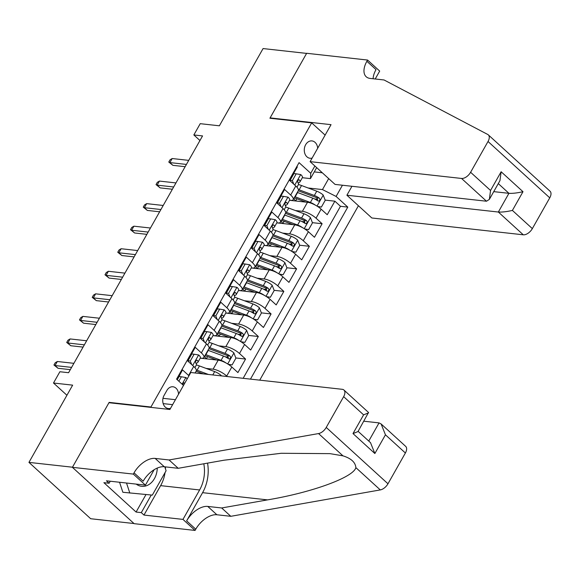 <?xml version="1.0" encoding="UTF-8"?>
<svg xmlns="http://www.w3.org/2000/svg" width="579" height="579" viewBox="0 0 579 579"><rect width="100%" height="100%" fill="white"/><g stroke="black" fill="none" stroke-linecap="round" stroke-linejoin="round"><path stroke-width="0.87" d="M317.683 148.246A8.728 6.695 96.3 0 0 311.958 140.914A8.728 6.695 96.3 0 0 305.654 144.721A8.728 6.695 96.3 0 0 310.033 158.27A8.728 6.695 96.3 0 0 312.124 158.074M259.739 380.15L358.423 205.74M133.988 523.532L90.686 518.726L28.95 462.382L72.65 385.144L53.5 383.016L66.925 395.269M325.116 135.117L311.69 122.871L269.915 118.232L306.595 53.398L263.076 48.564L219.376 125.802L200.225 123.674L193.849 134.95L199.95 140.516M109.597 402.789L109.149 402.376L72.469 467.21L28.95 462.382M296.875 166.499L297.338 166.926L289.681 180.46L295.775 186.018L290.672 195.036A10.914 3.416 29.5 0 1 293.206 199.639A10.914 3.416 29.5 0 1 290.383 200.356L289.565 200.262M290.672 195.036L284.579 189.478L276.928 203.005L283.015 208.563L277.913 217.588A10.914 3.416 29.5 0 1 280.446 222.184A10.914 3.416 29.5 0 1 277.623 222.908L276.805 222.814M277.913 217.588L271.819 212.03L264.169 225.557L270.255 231.115L265.153 240.14A10.914 3.416 29.5 0 1 267.686 244.736A10.914 3.416 29.5 0 1 264.864 245.46L264.046 245.366M265.153 240.14L259.059 234.582L251.409 248.109L257.496 253.667L252.393 262.692A10.914 3.416 29.5 0 1 254.926 267.288A10.914 3.416 29.5 0 1 252.104 268.005L251.286 267.918M252.393 262.692L246.307 257.134L238.649 270.661L244.736 276.219L239.634 285.244A10.914 3.416 29.5 0 1 242.167 289.84A10.914 3.416 29.5 0 1 239.344 290.557L238.534 290.47M239.634 285.244L233.547 279.686L225.89 293.213L231.976 298.771L226.874 307.789A10.914 3.416 29.5 0 1 229.407 312.392A10.914 3.416 29.5 0 1 226.584 313.109L225.774 313.022M226.874 307.789L220.787 302.231L213.13 315.765L219.224 321.323L214.114 330.341A10.914 3.416 29.5 0 1 216.655 334.944A10.914 3.416 29.5 0 1 213.825 335.661L213.014 335.574M214.114 330.341L208.027 324.783L200.37 338.317L206.464 343.875L201.354 352.893A10.914 3.416 29.5 0 1 203.895 357.496A10.914 3.416 29.5 0 1 201.072 358.213L200.254 358.126M201.354 352.893L195.268 347.335L187.61 360.869L193.704 366.427A10.914 3.416 29.5 0 1 196.238 371.023L195.13 372.977M200.233 358.162L218.189 360.16A10.914 3.416 -150.5 0 1 231.824 367.021L237.911 372.579L245.568 359.052L235.841 357.967M228.35 357.134L225.238 356.794M212.992 335.61L230.941 337.608A10.914 3.416 -150.5 0 1 244.584 344.469L250.671 350.027L258.328 336.5L248.601 335.415M241.11 334.59L237.998 334.242M225.745 313.058L243.701 315.056A10.914 3.416 -150.5 0 1 257.344 321.917L263.431 327.475L271.088 313.948L261.361 312.87M253.87 312.038L250.758 311.69M238.505 290.506L256.461 292.504A10.914 3.416 -150.5 0 1 270.096 299.365L276.19 304.923L283.848 291.396L274.12 290.318M266.63 289.486L263.517 289.138M251.264 267.961L269.221 269.952A10.914 3.416 -150.5 0 1 282.856 276.82L288.95 282.371L296.6 268.844L286.88 267.766M279.389 266.933L276.277 266.586M264.024 245.409L281.98 247.399A10.914 3.416 -150.5 0 1 295.616 254.268L301.71 259.826L309.36 246.292L299.64 245.214M292.142 244.381L289.037 244.034M276.784 222.857L294.74 224.847A10.914 3.416 -150.5 0 1 308.375 231.716L314.469 237.274L322.119 223.74L312.399 222.662M304.901 221.829L301.789 221.482M53.5 383.016L59.883 371.74L68.583 372.71L202.556 135.92L193.849 134.95M178.549 394.169A8.453 6.485 96.3 0 0 172.983 386.772A8.453 6.485 96.3 0 0 166.875 390.456L164.074 395.414A8.453 6.485 96.3 0 0 168.308 408.542A8.453 6.485 96.3 0 0 170.566 408.282M311.69 122.871L150.931 407.015L151.38 407.428M316.67 167.628L310.453 178.614L310.742 173.295L299.061 162.634L176.573 379.129L183.492 385.44M310.742 173.295L314.875 165.992M342.442 185.229L336.102 196.44L347.784 207.101L250.461 379.122M295.391 210.539L302.397 211.321A10.914 3.416 29.5 0 1 316.033 218.182L322.119 223.74M289.543 200.305L307.5 202.295L302.397 211.321M282.632 233.091L289.638 233.873A10.914 3.416 29.5 0 1 303.273 240.734L309.36 246.292M269.872 255.643L276.878 256.417A10.914 3.416 29.5 0 1 290.513 263.286L296.6 268.844M257.112 278.195L264.118 278.969A10.914 3.416 29.5 0 1 277.754 285.838L283.848 291.396M244.352 300.747L251.358 301.521A10.914 3.416 29.5 0 1 264.994 308.39L271.088 313.948M231.593 323.299L238.599 324.074A10.914 3.416 29.5 0 1 252.234 330.942L258.328 336.5M218.833 345.851L225.839 346.626A10.914 3.416 29.5 0 1 239.474 353.494L245.568 359.052M206.081 368.403L213.079 369.178A10.914 3.416 29.5 0 1 226.722 376.039L227.272 376.545M193.704 366.427L188.602 375.445L182.508 369.887L177.362 379.592M243.144 378.311L340.466 206.29L334.879 201.188L325.152 200.11M307.5 202.295A10.914 3.416 -150.5 0 1 321.135 209.164L327.222 214.722L334.879 201.188M310.453 178.614L302.325 177.71M109.149 402.376L150.931 407.015M314.259 171.891L322.315 172.788M308.151 187.987L322.467 189.579L328.677 178.593M317.661 199.277L314.549 198.93M203.895 357.496L208.997 348.471A10.914 3.416 -150.5 0 0 206.464 343.875M216.655 334.944L221.757 325.926A10.914 3.416 -150.5 0 0 219.224 321.323M229.407 312.392L234.517 303.374A10.914 3.416 -150.5 0 0 231.976 298.771M242.167 289.84L247.269 280.822A10.914 3.416 -150.5 0 0 244.736 276.219M254.926 267.288L260.029 258.27A10.914 3.416 -150.5 0 0 257.496 253.667M267.686 244.736L272.789 235.718A10.914 3.416 -150.5 0 0 270.255 231.115M280.446 222.184L285.548 213.166A10.914 3.416 -150.5 0 0 283.015 208.563M340.466 206.29L347.784 207.101M336.102 196.44L322.467 189.579M293.206 199.639L298.308 190.614A10.914 3.416 -150.5 0 0 295.775 186.018M178.853 381.206L181.372 376.77L185.982 377.559A7.23 2.265 29.5 0 1 187.183 378.905M181.372 376.77L179.106 376.516L177.268 379.759M184.759 383.189A7.23 2.265 -150.5 0 0 184.592 382.958L183.225 383.139L182.754 384.767M71.593 367.39L55.041 365.552L58.045 368.295L53.956 365.009L55.041 365.552L57.343 361.491L73.888 363.33M58.045 368.295L70.312 369.655M53.956 365.009L55.237 362.751L57.343 361.491M136.21 484.109A17.732 13.592 96.3 0 0 148.846 484.601A17.732 13.592 96.3 0 0 157.249 468.085M164.783 466.812L166.086 470.763L152.313 495.11L122.857 492.273L119.556 482.256M129.819 493.047L126.519 483.031M190.809 372.5L342.261 389.312A8.186 4.589 -47.6 0 1 343.948 390.036A8.186 4.589 -47.6 0 1 343.651 396.658L326.238 427.44L387.973 483.783A8.186 4.589 132.4 0 1 380.287 489.914L230.811 516.309L216.886 514.76A19.093 10.704 -47.6 0 0 195.767 529.199L195.065 530.436L134.14 523.669L72.404 467.325L108.961 402.716L169.886 409.483L190.809 372.5M230.811 516.309L221.677 507.971L267.505 499.88C311.763 492.548 353.487 477.32 355.875 467.629C355.412 462.31 351.106 458.38 342.963 455.847L329.965 453.639L281.184 453.285L224.044 460.211L178.209 468.302L164.284 466.754A19.093 10.704 -47.6 0 0 143.172 481.185L134.031 472.848L133.329 474.092L72.404 467.325M178.209 468.302L169.075 459.965L155.15 458.416A19.093 10.704 -47.6 0 0 134.031 472.848M267.505 499.88L202.585 492.671L186.633 520.861A19.093 10.704 -47.6 0 1 207.752 506.422L221.677 507.971M405.387 453.002L385.448 434.807L381.112 423.951L405.684 446.38A8.186 4.589 132.4 0 1 405.387 453.002L387.973 483.783M342.963 455.847L318.551 433.57L169.075 459.965M165.051 472.594A30.687 23.529 -83.7 0 1 160.629 485.636L143.976 515.064L141.305 512.632L151.271 495.016M110.242 481.221L109.105 483.241L103.88 482.662L136.087 512.046L141.305 512.632M109.105 483.241L106.435 480.802L145.43 485.13L133.329 474.092M195.065 530.436L182.971 519.399L199.617 489.964A30.687 23.529 96.3 0 0 203.794 463.786M143.976 515.064L182.971 519.399M363.851 421.208L379.05 422.894L381.112 423.951M202.585 492.671A35.529 27.242 96.3 0 0 207.557 463.12M154.159 469.707L145.43 485.13M318.551 433.57A8.186 4.589 -47.6 0 0 326.238 427.44M165.485 466.891A30.687 23.529 -83.7 0 1 165.435 468.78M136.087 512.046L145.995 494.531M385.448 434.807L374.859 453.523L370.517 442.667L358.112 431.348M374.859 453.523L353.002 433.577L357.996 431.565L368.519 412.465L343.948 390.036M353.002 433.577L363.59 414.854L368.584 412.849M351.952 186.286L346.901 195.224L371.841 217.986L523.286 234.806L498.345 212.037L508.934 193.321L498.287 183.601M346.901 195.224L498.345 212.037C502.058 212.247 506.741 211.711 512.401 210.423L532.34 228.618L549.753 197.837L488.025 141.493A8.186 4.589 -47.6 0 0 488.314 134.864A8.186 4.589 -47.6 0 0 487.764 134.48L384.065 79.974L370.14 78.426A19.093 10.704 132.4 0 1 366.196 76.746A19.093 10.704 132.4 0 1 366.883 61.287L367.585 60.05L306.66 53.282L270.103 117.892L270.552 118.304M270.103 117.892L331.036 124.659L310.105 161.642L461.557 178.455A8.186 4.589 -47.6 0 0 470.604 172.274L488.025 141.493M367.585 60.05L379.686 71.087L375.214 78.99M310.105 161.642L335.053 184.412L486.498 201.224L461.557 178.455M488.314 134.864L550.05 191.208A8.186 4.589 132.4 0 1 549.753 197.837M532.34 228.618A8.186 4.589 132.4 0 1 523.286 234.806M373.108 78.758A19.093 10.704 132.4 0 1 376.017 69.625L366.883 61.287M493.742 191.635L508.934 193.321C512.647 193.531 517.329 192.988 522.989 191.7L512.401 210.423M470.604 172.274L490.543 190.469L489.356 199.379L486.498 201.224M490.543 190.469L501.132 171.753L499.945 180.662L489.356 199.379M194.124 354.218L191.866 353.964L188.037 360.731L190.303 360.985L194.124 354.218L198.742 355.007A7.23 2.265 29.5 0 1 200.334 357.981L197.909 362.266A7.23 2.265 -150.5 0 0 197.352 360.413L196.896 360.152M190.303 360.985L191.707 364.604M188.356 361.542L188.037 360.731M196.1 363.518L197.642 362.541A7.23 2.265 -150.5 0 0 197.909 362.266M196.324 360.297L197.352 360.413C195.84 360.167 195.333 361.072 195.818 363.113A7.23 2.265 29.5 0 1 196.382 364.965L194.884 367.614M84.353 344.838L67.801 343L70.804 345.743L66.715 342.457L67.801 343L70.102 338.939L86.647 340.778M70.804 345.743L83.072 347.103M66.715 342.457L67.996 340.199L70.102 338.939M206.884 331.666L204.626 331.412L200.797 338.179L203.055 338.433L206.884 331.666L211.501 332.455A7.23 2.265 29.5 0 1 213.094 335.429L210.669 339.714A7.23 2.265 -150.5 0 0 210.112 337.861L209.656 337.6M203.055 338.433L204.467 342.051M201.108 338.99L200.797 338.179M208.86 340.966L210.401 339.989A7.23 2.265 -150.5 0 0 210.669 339.714M209.084 337.745L210.112 337.861C208.599 337.615 208.093 338.52 208.578 340.568A7.23 2.265 29.5 0 1 209.142 342.421L207.644 345.062M97.113 322.286L80.561 320.448L83.564 323.191L79.475 319.905L80.561 320.448L82.862 316.387L99.407 318.226M83.564 323.191L95.832 324.551M79.475 319.905L80.756 317.647L82.862 316.387M219.644 309.114L217.386 308.86L213.557 315.627L215.815 315.881L219.644 309.114L224.254 309.903A7.23 2.265 29.5 0 1 225.853 312.877L223.429 317.162A7.23 2.265 -150.5 0 0 222.872 315.309L222.416 315.048M215.815 315.881L217.226 319.507M213.868 316.438L213.557 315.627M221.619 318.414L223.161 317.437A7.23 2.265 -150.5 0 0 223.429 317.162M221.844 315.193L222.872 315.309C221.359 315.063 220.852 315.968 221.337 318.016A7.23 2.265 29.5 0 1 221.895 319.869L220.404 322.51M109.872 299.734L93.32 297.896L96.324 300.639L92.235 297.353L93.32 297.896L95.615 293.835L112.167 295.674M96.324 300.639L108.591 301.999M92.235 297.353L93.508 295.095L95.615 293.835M232.403 286.562L230.138 286.308L226.317 293.075L228.575 293.329L232.403 286.562L237.014 287.35A7.23 2.265 29.5 0 1 238.613 290.325L236.189 294.61A7.23 2.265 -150.5 0 0 235.631 292.757L235.175 292.496M228.575 293.329L229.986 296.955M226.628 293.886L226.317 293.075M234.379 295.862L235.921 294.885A7.23 2.265 -150.5 0 0 236.189 294.61M234.604 292.641L235.631 292.757C234.119 292.518 233.605 293.415 234.097 295.464A7.23 2.265 29.5 0 1 234.654 297.317L233.163 299.958M122.632 277.182L106.08 275.343L109.084 278.086L104.994 274.801L106.08 275.343L108.374 271.283L124.926 273.122M109.084 278.086L121.351 279.447M104.994 274.801L106.268 272.543L108.374 271.283M221.279 375.88L221.098 375.409A7.23 2.265 -150.5 0 0 214.686 371.602L199.466 365.942A20.866 6.528 -150.5 0 0 196.404 364.929M208.404 374.454L197.041 370.227A20.866 6.528 -150.5 0 0 196.324 369.967M195.217 372.825A20.866 6.528 29.5 0 1 195.507 372.934L195.84 373.057M196.115 371.248A17.319 5.421 29.5 0 1 197.96 371.884L203.367 373.889M228.162 364.256L232.092 364.929L235.921 358.162L233.858 352.864A7.23 2.265 -150.5 0 0 227.446 349.05L212.218 343.39A20.866 6.528 -150.5 0 0 209.164 342.377M226.085 363.026A7.23 2.265 -150.5 0 0 221.069 360.326L205.842 354.666A20.866 6.528 -150.5 0 0 205.552 354.558M216.611 359.986L206.761 356.324A17.319 5.421 -150.5 0 0 204.915 355.687M232.092 364.929L228.452 364.437M204.459 356.49A8.591 2.685 29.5 0 1 205.994 358.806M207.977 350.273A20.866 6.528 29.5 0 1 208.266 350.382L223.494 356.042A7.23 2.265 29.5 0 1 228.437 358.683L229.378 358.98L230.478 358.119L230.623 357.055L229.964 355.976A7.23 2.265 -150.5 0 0 225.021 353.335L209.801 347.675A20.866 6.528 -150.5 0 0 209.084 347.414M208.867 348.696A17.319 5.421 29.5 0 1 210.72 349.332L225.948 354.992A3.684 1.151 29.5 0 1 227.46 355.701L228.278 357.67M240.922 341.704L244.852 342.377L248.673 335.61L246.618 330.312A7.23 2.265 -150.5 0 0 240.205 326.498L224.978 320.838A20.866 6.528 -150.5 0 0 221.916 319.825M238.838 340.474A7.23 2.265 -150.5 0 0 233.829 337.774L218.601 332.114A20.866 6.528 -150.5 0 0 218.312 332.006M229.371 337.434L219.521 333.772A17.319 5.421 -150.5 0 0 217.675 333.135M244.852 342.377L241.211 341.892M217.219 333.938A8.591 2.685 29.5 0 1 218.753 336.254M220.737 327.721A20.866 6.528 29.5 0 1 221.026 327.83L236.254 333.49A7.23 2.265 29.5 0 1 241.197 336.131L242.138 336.428L243.238 335.574L243.383 334.503L242.724 333.432A7.23 2.265 -150.5 0 0 237.781 330.783L222.553 325.123A20.866 6.528 -150.5 0 0 221.844 324.862M221.627 326.143A17.319 5.421 29.5 0 1 223.48 326.78L238.707 332.44A3.684 1.151 29.5 0 1 240.22 333.149L241.038 335.118M253.682 319.152L257.604 319.825L261.433 313.058L259.37 307.76A7.23 2.265 -150.5 0 0 252.965 303.946L237.737 298.286A20.866 6.528 -150.5 0 0 234.676 297.273M251.597 317.922A7.23 2.265 -150.5 0 0 246.589 315.222L231.361 309.562A20.866 6.528 -150.5 0 0 231.072 309.454M242.131 314.882L232.28 311.22A17.319 5.421 -150.5 0 0 230.435 310.583M257.604 319.825L253.964 319.34M229.979 311.386A8.591 2.685 29.5 0 1 231.513 313.702M233.496 305.169A20.866 6.528 29.5 0 1 233.786 305.278L249.013 310.937A7.23 2.265 29.5 0 1 253.949 313.586L254.898 313.876L255.998 313.022L256.135 311.951L255.484 310.88A7.23 2.265 -150.5 0 0 250.541 308.231L235.313 302.571A20.866 6.528 -150.5 0 0 234.604 302.31M234.386 303.591A17.319 5.421 29.5 0 1 236.239 304.228L251.467 309.888A3.684 1.151 29.5 0 1 252.98 310.597L253.79 312.566M245.163 264.01L242.898 263.756L239.069 270.523L241.334 270.777L245.163 264.01L249.773 264.798A7.23 2.265 29.5 0 1 251.373 267.773L248.948 272.058A7.23 2.265 -150.5 0 0 248.391 270.205L247.935 269.944M241.334 270.777L242.746 274.403M239.388 271.334L239.069 270.523M247.139 273.31L248.681 272.333A7.23 2.265 -150.5 0 0 248.948 272.058M247.363 270.089L248.391 270.205C246.878 269.966 246.364 270.863 246.857 272.912A7.23 2.265 29.5 0 1 247.414 274.764L245.923 277.406M135.385 254.63L118.84 252.791L121.843 255.534L117.754 252.249L118.84 252.791L121.134 248.731L137.686 250.569M121.843 255.534L134.104 256.895M117.754 252.249L119.028 249.998L121.134 248.731M266.441 296.6L270.364 297.273L274.193 290.506L272.13 285.208A7.23 2.265 -150.5 0 0 265.725 281.394L250.497 275.734A20.866 6.528 -150.5 0 0 247.436 274.721M264.357 295.37A7.23 2.265 -150.5 0 0 259.349 292.67L244.121 287.01A20.866 6.528 -150.5 0 0 243.831 286.902M254.89 292.33L245.04 288.668A17.319 5.421 -150.5 0 0 243.194 288.031M270.364 297.273L266.724 296.788M242.739 288.834A8.591 2.685 29.5 0 1 244.273 291.15M246.256 282.617A20.866 6.528 29.5 0 1 246.545 282.726L261.773 288.385A7.23 2.265 29.5 0 1 266.709 291.034L267.657 291.324L268.757 290.47L268.895 289.399L268.243 288.328A7.23 2.265 -150.5 0 0 263.3 285.679L248.073 280.019A20.866 6.528 -150.5 0 0 247.363 279.758M247.146 281.039A17.319 5.421 29.5 0 1 248.999 281.676L264.219 287.336A3.684 1.151 29.5 0 1 265.739 288.045L266.55 290.014M257.923 241.457L255.657 241.211L251.829 247.971L254.094 248.225L257.923 241.457L262.533 242.246A7.23 2.265 29.5 0 1 264.133 245.221L261.708 249.506A7.23 2.265 -150.5 0 0 261.143 247.653L260.695 247.392M254.094 248.225L255.505 251.851M252.147 248.789L251.829 247.971M259.891 250.758L261.433 249.781A7.23 2.265 -150.5 0 0 261.708 249.506M260.116 247.537L261.143 247.653C259.638 247.414 259.124 248.311 259.616 250.36A7.23 2.265 29.5 0 1 260.174 252.212L258.675 254.854M148.144 232.078L131.599 230.239L134.603 232.982L130.514 229.697L131.599 230.239L133.894 226.186L150.446 228.017M134.603 232.982L146.863 234.343M130.514 229.697L131.788 227.446L133.894 226.186M279.201 274.048L283.124 274.721L286.952 267.954L284.89 262.656A7.23 2.265 -150.5 0 0 278.485 258.842L263.257 253.182A20.866 6.528 -150.5 0 0 260.195 252.169M277.117 272.818A7.23 2.265 -150.5 0 0 272.101 270.118L256.881 264.458A20.866 6.528 -150.5 0 0 256.591 264.357M267.65 269.778L257.8 266.116A17.319 5.421 -150.5 0 0 255.947 265.486M283.124 274.721L279.483 274.236M255.498 266.282A8.591 2.685 29.5 0 1 257.033 268.598M259.016 260.072A20.866 6.528 29.5 0 1 259.305 260.174L274.526 265.833A7.23 2.265 29.5 0 1 279.469 268.482L280.417 268.772L281.517 267.918L281.655 266.847L281.003 265.775A7.23 2.265 -150.5 0 0 276.06 263.127L260.832 257.467A20.866 6.528 -150.5 0 0 260.116 257.214M259.906 258.495A17.319 5.421 29.5 0 1 261.751 259.124L276.979 264.784A3.684 1.151 29.5 0 1 278.499 265.493L279.31 267.462M270.683 218.905L268.417 218.659L264.589 225.419L266.854 225.672L270.683 218.905L275.293 219.702A7.23 2.265 29.5 0 1 276.892 222.669L274.468 226.954A7.23 2.265 -150.5 0 0 273.903 225.101L273.447 224.84M266.854 225.672L268.265 229.298M264.907 226.237L264.589 225.419M272.651 228.206L274.193 227.229A7.23 2.265 -150.5 0 0 274.468 226.954M272.875 224.985L273.903 225.101C272.398 224.862 271.884 225.759 272.376 227.808A7.23 2.265 29.5 0 1 272.933 229.66L271.435 232.309M160.904 209.526L144.359 207.695L147.363 210.43L143.274 207.144L144.359 207.695L146.653 203.634L163.206 205.473M147.363 210.43L159.623 211.791M143.274 207.144L144.547 204.894L146.653 203.634M291.961 251.496L295.883 252.169L299.712 245.402L297.649 240.104A7.23 2.265 -150.5 0 0 291.244 236.29L276.017 230.63A20.866 6.528 -150.5 0 0 272.955 229.617M289.876 250.266A7.23 2.265 -150.5 0 0 284.861 247.566L269.64 241.906A20.866 6.528 -150.5 0 0 269.351 241.805M280.41 247.226L270.559 243.564A17.319 5.421 -150.5 0 0 268.707 242.934M295.883 252.169L292.243 251.684M268.258 243.73A8.591 2.685 29.5 0 1 269.792 246.046M271.775 237.52A20.866 6.528 29.5 0 1 272.058 237.622L287.285 243.281A7.23 2.265 29.5 0 1 292.229 245.93L293.177 246.22L294.27 245.366L294.414 244.302L293.763 243.223A7.23 2.265 -150.5 0 0 288.82 240.574L273.592 234.915A20.866 6.528 -150.5 0 0 272.875 234.661M272.666 235.942A17.319 5.421 29.5 0 1 274.511 236.572L289.739 242.232A3.684 1.151 29.5 0 1 291.259 242.948L292.069 244.91M283.442 196.353L281.177 196.107L277.348 202.867L279.614 203.12L283.442 196.353L288.053 197.149A7.23 2.265 29.5 0 1 289.645 200.117L287.227 204.401A7.23 2.265 -150.5 0 0 286.663 202.549L286.207 202.288M279.614 203.12L281.025 206.746M277.667 203.685L277.348 202.867M285.411 205.661L286.952 204.677A7.23 2.265 -150.5 0 0 287.227 204.401M285.635 202.433L286.663 202.549C285.158 202.31 284.644 203.215 285.136 205.256A7.23 2.265 29.5 0 1 285.693 207.108L284.195 209.757M173.664 186.981L157.119 185.142L160.122 187.878L156.033 184.592L157.119 185.142L159.413 181.082L175.958 182.921M160.122 187.878L172.383 189.246M156.033 184.592L157.307 182.342L159.413 181.082M304.713 228.944L308.643 229.617L312.472 222.857L310.409 217.552A7.23 2.265 -150.5 0 0 304.004 213.745L288.776 208.085A20.866 6.528 -150.5 0 0 285.715 207.065M302.636 227.713A7.23 2.265 -150.5 0 0 297.62 225.014L282.393 219.354A20.866 6.528 -150.5 0 0 282.103 219.253M293.169 224.674L283.319 221.012A17.319 5.421 -150.5 0 0 281.466 220.382M308.643 229.617L305.003 229.132M281.018 221.178A8.591 2.685 29.5 0 1 282.552 223.494M284.528 214.968A20.866 6.528 29.5 0 1 284.817 215.07L300.045 220.729A7.23 2.265 29.5 0 1 304.988 223.378L305.936 223.668L307.029 222.814L307.174 221.75L306.523 220.671A7.23 2.265 -150.5 0 0 301.579 218.03L286.352 212.37A20.866 6.528 -150.5 0 0 285.635 212.109M285.425 213.39A17.319 5.421 29.5 0 1 287.271 214.02L302.499 219.68A3.684 1.151 29.5 0 1 304.011 220.396L304.829 222.358M296.202 173.809L293.937 173.555L290.108 180.322L292.373 180.568L296.202 173.809L300.812 174.597A7.23 2.265 29.5 0 1 302.404 177.565L299.98 181.849A7.23 2.265 -150.5 0 0 299.423 179.997L298.967 179.736M292.373 180.568L293.777 184.194M290.426 181.133L290.108 180.322M298.171 183.109L299.712 182.124A7.23 2.265 -150.5 0 0 299.98 181.849M298.395 179.888L299.423 179.997C297.91 179.758 297.403 180.662 297.896 182.703A7.23 2.265 29.5 0 1 298.453 184.556L296.955 187.205M186.424 164.429L169.871 162.59L172.875 165.326L168.786 162.048L169.871 162.59L172.173 158.53L188.718 160.369M172.875 165.326L185.142 166.694M168.786 162.048L170.067 159.79L172.173 158.53M317.473 206.392L321.403 207.065L325.232 200.305L323.169 195A7.23 2.265 -150.5 0 0 316.764 191.193L301.536 185.533A20.866 6.528 -150.5 0 0 298.474 184.52M315.396 205.161A7.23 2.265 -150.5 0 0 310.38 202.469L295.152 196.809A20.866 6.528 -150.5 0 0 294.863 196.701M305.929 202.122L296.079 198.459A17.319 5.421 -150.5 0 0 294.226 197.83M321.403 207.065L317.762 206.58M293.777 198.626A8.591 2.685 29.5 0 1 295.304 200.942M297.288 192.416A20.866 6.528 29.5 0 1 297.577 192.525L312.805 198.184A7.23 2.265 29.5 0 1 317.748 200.826L318.696 201.116L319.789 200.262L319.934 199.198L319.275 198.119A7.23 2.265 -150.5 0 0 314.339 195.478L299.111 189.818A20.866 6.528 -150.5 0 0 298.395 189.557M298.185 190.838A17.319 5.421 29.5 0 1 300.031 191.468L315.258 197.128A3.684 1.151 29.5 0 1 316.771 197.844L317.589 199.806M294.74 224.847L289.638 233.873M281.98 247.399L276.878 256.417M269.221 269.952L264.118 278.969M256.461 292.504L251.358 301.521M243.701 315.056L238.599 324.074M230.941 337.608L225.839 346.626M218.189 360.16L213.079 369.178M321.135 209.164L316.033 218.182M308.375 231.716L303.273 240.734M295.616 254.268L290.513 263.286M282.856 276.82L277.754 285.838M270.096 299.365L264.994 308.39M257.344 321.917L252.234 330.942M244.584 344.469L239.474 353.494M231.824 367.021L226.722 376.039M163.162 403.606L172.614 404.656M162.981 398.316L175.423 399.698M185.866 377.537L182.11 384.181M183.565 382.849L184.592 382.958M164.284 466.754L155.15 458.416M207.752 506.422L216.886 514.76M363.59 414.854L343.651 396.658M380.287 489.914L355.875 467.629M186.633 520.861L195.767 529.199M160.629 485.636L199.617 489.964M368.765 441.068L379.05 422.894M501.132 171.753L522.989 191.7M198.626 354.985L192.684 365.494M211.386 332.433L205.436 342.942M224.145 309.881L218.196 320.39M236.898 287.336L230.956 297.838M197.041 370.227L199.466 365.942M212.804 374.939L214.686 371.602M227.699 363.967L233.909 352.995M209.801 347.675L212.218 343.39M205.842 354.666L208.266 350.382M225.021 353.335L227.446 349.05M221.069 360.326L223.494 356.042M227.46 355.701L229.964 355.976M240.459 341.415L246.668 330.443M222.553 325.123L224.978 320.838M218.601 332.114L221.026 327.83M237.781 330.783L240.205 326.498M233.829 337.774L236.254 333.49M240.22 333.149L242.724 333.432M253.218 318.863L259.428 307.89M235.313 302.571L237.737 298.286M231.361 309.562L233.786 305.278M250.541 308.231L252.965 303.946M246.589 315.222L249.013 310.937M252.98 310.597L255.484 310.88M249.658 264.784L243.716 275.286M265.978 296.31L272.188 285.338M248.073 280.019L250.497 275.734M244.121 287.01L246.545 282.726M263.3 285.679L265.725 281.394M259.349 292.67L261.773 288.385M265.739 288.045L268.243 288.328M262.417 242.232L256.475 252.733M278.738 273.758L284.94 262.786M260.832 257.467L263.257 253.182M256.881 264.458L259.305 260.174M276.06 263.127L278.485 258.842M272.101 270.118L274.526 265.833M278.499 265.493L281.003 265.775M275.177 219.68L269.235 230.181M291.498 251.206L297.7 240.234M273.592 234.915L276.017 230.63M269.64 241.906L272.058 237.622M288.82 240.574L291.244 236.29M284.861 247.566L287.285 243.281M291.259 242.948L293.763 243.223M287.937 197.128L281.995 207.637M304.257 228.654L310.46 217.682M286.352 212.37L288.776 208.085M282.393 219.354L284.817 215.07M301.579 218.03L304.004 213.745M297.62 225.014L300.045 220.729M304.011 220.396L306.523 220.671M300.696 174.576L294.754 185.085M317.017 206.102L323.22 195.137M299.111 189.818L301.536 185.533M295.152 196.809L297.577 192.525M314.339 195.478L316.764 191.193M310.38 202.469L312.805 198.184M316.771 197.844L319.275 198.119M206.334 358.842L207.586 356.628M219.094 336.29L220.346 334.076M231.853 313.738L233.105 311.524M244.613 291.186L245.865 288.972M257.373 268.634L258.625 266.42M270.132 246.082L271.385 243.868M282.892 223.53L284.144 221.323M295.645 200.985L296.904 198.771"/></g></svg>
